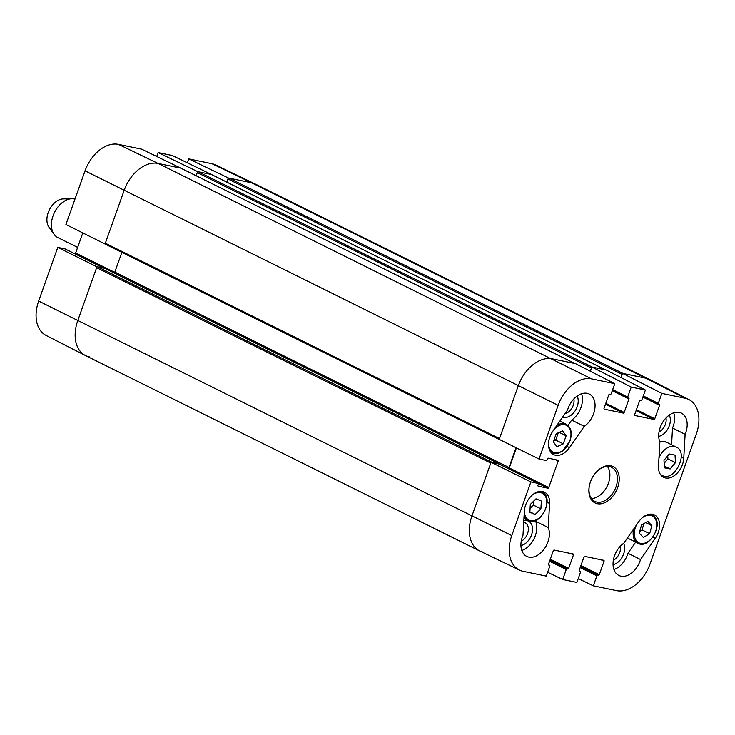 <?xml version="1.0" encoding="UTF-8"?>
<svg xmlns="http://www.w3.org/2000/svg" width="735" height="735" viewBox="0 0 735 735"><rect width="100%" height="100%" fill="white"/><g stroke="black" fill="none" stroke-linecap="round" stroke-linejoin="round"><path stroke-width="1.1" d="M523.715 522.392A10.382 6.992 -63.6 0 1 528.272 530.707A10.382 6.992 -63.6 0 1 521.234 541.208M665.983 417.958A10.382 6.992 -63.6 0 1 659.029 431.996M620.312 546.224A10.382 6.992 -63.6 0 1 613.348 560.263M573.86 398.903A10.382 6.992 -63.6 0 1 565.096 413.566M521.804 550.478A19.009 12.798 116.4 0 0 535.64 521.299L535.686 520.472M520.931 545.581A13.34 8.976 116.4 0 0 532.443 531.01A13.34 8.976 116.4 0 0 523.807 520.738M567.953 425.455L571.674 420.098A19.009 12.798 116.4 0 0 581.587 393.749M562.716 416.993A13.34 8.976 116.4 0 0 574.862 411.251A13.34 8.976 116.4 0 0 577.168 396.018M671.569 444.73L672.525 428.046A19.009 12.798 116.4 0 0 673.701 412.804M658.725 436.369A13.34 8.976 116.4 0 0 668.4 427.899A13.34 8.976 116.4 0 0 669.282 415.064M613.918 569.524A19.009 12.798 116.4 0 0 627.92 553.29L635.656 542.154M613.054 564.636A13.34 8.976 116.4 0 0 622.72 556.165A13.34 8.976 116.4 0 0 623.611 543.33M621.038 377.588L622.536 373.362L661.84 393.418L685.075 398.223A33.277 22.399 -63.6 0 1 688.943 399.583A33.277 22.399 -63.6 0 1 696.339 433.935L649.961 564.168A33.277 22.399 -63.6 0 1 616.564 590.637L593.32 585.832L578.252 578.583M499.047 464.051L491.844 462.223L97.681 266.842A1.057 0.707 116.4 0 0 96.616 267.678L490.778 463.068L471.953 515.952A33.792 22.748 116.4 0 0 479.78 551.002L519.48 570.094A33.277 22.399 -63.6 0 1 511.771 535.585L530.881 481.912L491.063 462.278L471.953 515.952A33.792 22.748 116.4 0 0 479.615 550.919A33.792 22.748 116.4 0 0 483.382 552.215M491.063 462.278L498.578 463.831A0.845 0.57 -63.6 0 1 498.753 463.914M508.161 468.562L508.427 468.618A0.845 0.57 116.4 0 0 509.281 467.947L516.429 447.872M180.975 168.242A1.057 0.707 116.4 0 0 180.755 168.131L574.917 363.513L552.242 358.827A33.792 22.748 116.4 0 0 518.322 385.71L499.212 439.383L539.031 459.026L558.15 405.343A33.277 22.399 -63.6 0 1 591.546 378.874L614.782 383.688L575.487 363.632L552.242 358.827A33.792 22.748 116.4 0 0 518.322 385.71L499.497 438.593L105.335 243.212A1.057 0.707 116.4 0 0 105.693 244.342L499.635 439.622M590.425 371.258L591.923 367.031L631.227 387.088L645.394 390.019L606.099 369.962L591.923 367.031M688.943 399.583L649.703 379.545A33.792 22.748 116.4 0 0 645.78 378.176L622.536 373.362M685.121 434.293L683.752 458.346A16.896 11.374 -63.6 0 1 676.439 473.91A16.896 11.374 -63.6 0 1 663.622 477.327A16.896 11.374 -63.6 0 1 658.505 466.036L659.874 441.983A19.009 12.798 -63.6 0 1 664.1 420.209A19.009 12.798 -63.6 0 1 681.391 413.125A19.009 12.798 -63.6 0 1 685.121 434.293L672.525 428.046M584.27 426.346L569.496 447.624A16.896 11.374 -63.6 0 1 553.648 454.588A16.896 11.374 -63.6 0 1 552.812 431.261L567.585 409.983A19.009 12.798 -63.6 0 1 589.277 394.07A19.009 12.798 -63.6 0 1 594.799 409A19.009 12.798 -63.6 0 1 584.27 426.346L571.674 420.098M548.236 527.537A19.009 12.798 -63.6 0 1 544.01 549.311A19.009 12.798 -63.6 0 1 526.71 556.395A19.009 12.798 -63.6 0 1 522.989 535.227L524.358 511.165A16.896 11.374 -63.6 0 1 531.671 495.601A16.896 11.374 -63.6 0 1 544.488 492.184A16.896 11.374 -63.6 0 1 549.605 503.484L548.236 527.537L535.64 521.299M640.525 559.537A19.009 12.798 -63.6 0 1 618.833 575.45A19.009 12.798 -63.6 0 1 613.312 560.52A19.009 12.798 -63.6 0 1 623.831 543.174L638.614 521.896A16.896 11.374 -63.6 0 1 654.462 514.932A16.896 11.374 -63.6 0 1 655.298 538.25L640.525 559.537L627.92 553.29M596.471 471.916A19.009 12.798 -63.6 0 1 611.658 467.313A19.009 12.798 -63.6 0 1 614.671 490.024A19.009 12.798 -63.6 0 1 594.771 501.371A19.009 12.798 -63.6 0 1 589.24 486.506M590.444 481.949A20.277 13.643 116.4 0 0 589.194 486.781A20.277 13.643 116.4 0 0 604.528 502.786A20.277 13.643 116.4 0 0 618.686 474.222A20.277 13.643 116.4 0 0 596.664 471.705A20.277 13.643 116.4 0 0 590.444 481.949M591.464 498.55A19.009 12.798 116.4 0 0 607.119 486.276A19.009 12.798 116.4 0 0 607.404 466.394M519.48 570.094A33.277 22.399 -63.6 0 0 523.026 571.297L546.27 576.102L549.817 566.125A0.845 0.57 116.4 0 0 549.532 565.224L548.824 565.077A0.845 0.57 -63.6 0 1 548.54 564.168L553.317 550.754A0.845 0.57 -63.6 0 1 554.162 550.074L573.153 554.006A0.845 0.57 -63.6 0 1 573.447 554.916L568.66 568.33A0.845 0.57 -63.6 0 1 567.815 569L567.108 568.853A0.845 0.57 116.4 0 0 566.262 569.533L562.707 579.502L547.639 572.253M579.097 571.021L580.237 571.582A0.845 0.57 116.4 0 1 580.429 572.464L576.883 582.432L562.707 579.502M580.237 571.582A0.845 0.57 116.4 0 0 580.145 571.554L579.437 571.407A0.845 0.57 -63.6 0 1 579.152 570.498L583.93 557.084A0.845 0.57 -63.6 0 1 584.775 556.413L603.766 560.336A0.845 0.57 -63.6 0 1 604.051 561.246L599.273 574.66A0.845 0.57 -63.6 0 1 598.428 575.33L597.72 575.193A0.845 0.57 116.4 0 0 596.875 575.863L593.32 585.832M661.84 393.418L658.284 403.386A0.845 0.57 116.4 0 0 658.569 404.296L659.277 404.443A0.845 0.57 -63.6 0 1 659.561 405.352L654.784 418.766A0.845 0.57 -63.6 0 1 653.939 419.437L634.948 415.514A0.845 0.57 -63.6 0 1 634.663 414.604L639.441 401.191A0.845 0.57 -63.6 0 1 640.286 400.52L640.993 400.658A0.845 0.57 116.4 0 0 641.848 399.987L645.394 390.019M631.227 387.088L627.672 397.056A0.845 0.57 116.4 0 0 627.956 397.966L628.664 398.113A0.845 0.57 -63.6 0 1 628.958 399.022L624.171 412.436A0.845 0.57 -63.6 0 1 623.326 413.107L604.335 409.184A0.845 0.57 -63.6 0 1 604.051 408.274L608.828 394.86A0.845 0.57 -63.6 0 1 609.673 394.18L610.39 394.327A0.845 0.57 116.4 0 0 611.235 393.657L614.782 383.688M539.031 459.026L546.197 460.505A0.845 0.57 116.4 0 0 547.042 459.834L547.4 458.842A0.845 0.57 -63.6 0 1 548.246 458.171L557.883 460.165A0.845 0.57 -63.6 0 1 558.168 461.075L548.751 487.516A0.845 0.57 -63.6 0 1 547.906 488.187L538.268 486.193A0.845 0.57 -63.6 0 1 537.983 485.284L538.332 484.301A0.845 0.57 116.4 0 0 538.048 483.391L530.881 481.912M639.257 533.123L641.499 525.084L647.783 521.336L651.881 525.672L649.648 533.711L643.355 537.46L639.257 533.123M639.753 531.359L642.087 529.963L643.832 523.697M649.648 533.711L642.087 529.963M651.881 525.672L645.67 522.594M664.155 463.335L667.904 458.879L667.729 455.847M670.155 468.939L664.422 467.818L663.981 460.303L669.291 454L675.033 455.112L675.465 462.627L670.155 468.939L664.311 466.045M675.465 462.627L667.904 458.879M556.202 433.751L562.578 430.82L566.125 435.809L563.276 443.811L556.909 446.742L553.354 441.763L556.202 433.751M553.611 441.037L555.715 440.063L558.306 432.786M563.276 443.811L555.715 440.063M566.125 435.809L559.206 432.373M529.861 512.267L530.293 504.467L535.999 498.826L541.337 501.013L540.914 508.822L535.209 514.463L529.861 512.267M535.209 514.463L529.889 511.826M530.082 508.308L533.353 505.074L533.564 501.224M540.914 508.822L533.353 505.074M181.279 168.37L141.68 149.168L118.436 144.363A33.277 22.399 116.4 0 0 85.04 170.832L65.93 224.506L105.05 244.002L124.169 190.319A33.792 22.748 -63.6 0 1 158.08 163.436L181.325 168.251M97.185 266.943L57.78 247.392L38.661 301.065A33.277 22.399 116.4 0 0 46.057 335.417L85.297 355.455A33.792 22.748 -63.6 0 1 77.791 320.561L96.901 266.888M89.22 356.824A33.792 22.748 -63.6 0 1 85.297 355.455M228.943 178.1L623.105 373.481L645.78 378.176A33.792 22.748 116.4 0 1 649.547 379.471L255.385 184.081A33.792 22.748 116.4 0 0 251.618 182.785A33.792 22.748 -63.6 0 1 255.22 183.998L215.52 164.906A33.277 22.399 116.4 0 0 211.974 163.703L188.73 158.898L228.374 177.98L251.618 182.785L228.943 178.1A1.057 0.707 116.4 0 0 227.887 178.936L622.04 374.326A1.057 0.707 -63.6 0 1 622.398 373.757M211.891 174.7L172.293 155.498L158.117 152.568L197.761 171.65L211.937 174.581M156.748 156.417L158.117 152.568M187.361 162.747L188.73 158.898M57.78 247.392L64.937 248.88A0.845 0.57 -63.6 0 1 65.121 248.963M74.529 253.612L74.795 253.667A0.845 0.57 116.4 0 0 75.65 252.996L82.798 232.912M622.04 374.326L620.91 377.524M211.588 174.572A1.057 0.707 116.4 0 0 211.368 174.461L605.53 369.852A1.057 0.707 -63.6 0 1 605.649 369.889M605.53 369.852L592.493 367.151L198.331 171.769A1.057 0.707 116.4 0 0 197.274 172.606L591.436 367.987A1.057 0.707 -63.6 0 1 591.785 367.426M591.436 367.987L590.297 371.193M516.043 447.679L508.997 467.469A1.057 0.707 -63.6 0 1 507.931 468.305L507.426 468.204M491.347 462.333A1.057 0.707 -63.6 0 1 491.844 462.223M211.368 174.461L198.331 171.769M180.755 168.131L158.08 163.436A33.792 22.748 116.4 0 0 124.169 190.319L105.335 243.212M97.681 266.842L104.756 268.339M226.766 182.078L227.887 178.936M196.153 175.748L197.274 172.606M114.017 272.915A1.057 0.707 116.4 0 0 114.835 272.079L121.854 252.371M96.616 267.678L77.791 320.561A33.792 22.748 116.4 0 0 85.453 355.529L479.615 550.919M74.97 199.102A21.122 14.213 116.4 0 0 71.883 198.716L63.265 198.9A16.896 11.374 116.4 0 0 48.225 212.507A16.896 11.374 116.4 0 0 49.107 227.464L54.188 234.437A21.122 14.213 116.4 0 0 57.872 237.589L77.644 247.392M71.883 198.716A21.122 14.213 116.4 0 0 53.085 215.732A21.122 14.213 116.4 0 0 54.188 234.437M683.752 458.346L681.244 457.106M569.496 447.624L567.126 446.448M549.605 503.484L547.097 502.244M655.298 538.25L652.928 537.083M570.507 553.455L573.447 554.916M550.304 559.225L568.66 568.33M549.973 560.153L567.815 569M549.909 560.327L567.108 568.853M549.578 561.255L566.262 569.533M605.484 404.259L623.326 413.107M605.815 403.331L624.171 412.436M612.668 389.623L627.672 397.056M627.865 397.929L612.439 390.285L627.782 397.874M612.273 390.744L628.958 399.022M601.12 559.785L604.051 561.246M580.907 565.555L599.273 574.66M580.576 566.492L598.428 575.33M580.521 566.657L597.72 575.193M580.191 567.595L596.875 575.863M579.106 571.04L580.145 571.554M636.087 410.599L653.939 419.437M636.418 409.661L654.784 418.766M643.281 395.954L658.284 403.386M658.477 404.268L643.042 396.615L658.395 404.213M642.886 397.084L659.561 405.352M555.237 459.623L558.168 461.075M509.281 467.947L548.751 487.516M508.427 468.618L547.906 488.187M498.578 463.831L538.048 483.391M211.974 163.703L251.618 182.785L645.78 378.176L685.075 398.223M118.436 144.363L158.08 163.436L591.546 378.874M38.661 301.065L511.771 535.585M85.04 170.832L558.15 405.343M642.436 517.642A14.994 10.097 -63.6 0 1 654.196 517.422A14.994 10.097 -63.6 0 1 653.415 535.953A14.994 10.097 -63.6 0 1 638.21 542.43A14.994 10.097 -63.6 0 1 636.473 524.974M654.122 516.466A15.839 10.657 116.4 0 0 652.028 514.913A15.839 10.657 116.4 0 0 649.611 514.197M633.763 528.878A15.839 10.657 116.4 0 0 637.962 543.294C648.61 549.78 663.65 525.066 654.251 516.567L650.447 514.123M627.883 538.305A15.839 10.657 -63.6 0 1 627.405 538.038L637.962 543.294M658.633 463.675L658.523 466.762A14.994 10.097 -63.6 0 1 658.496 466.119M660.094 473.919A15.839 10.657 116.4 0 0 662.134 475.416C674.317 482.619 689.311 452.356 676.2 447.027A15.839 10.657 116.4 0 0 658.964 457.914M659.773 441.744A15.839 10.657 -63.6 0 1 666.121 442.029L659.736 441.634M554.383 429.001A14.994 10.097 -63.6 0 1 567.539 426.015A14.994 10.097 -63.6 0 1 569.818 440.835A14.994 10.097 -63.6 0 1 557.295 452.852A14.994 10.097 -63.6 0 1 548.521 443.37M550.12 451.171A15.839 10.657 116.4 0 0 552.16 452.668L554.64 453.412L558.407 453.1L562.661 450.996L570.048 440.835C572.436 432.897 571.159 427.375 566.226 424.279A15.839 10.657 116.4 0 0 556.873 425.409M532.462 494.903A14.994 10.097 -63.6 0 1 541.796 493.001A14.994 10.097 -63.6 0 1 540.978 516.356A14.994 10.097 -63.6 0 1 524.349 511.248M524.073 516.099A15.839 10.657 116.4 0 0 527.987 520.545C540.17 527.758 555.164 497.494 542.053 492.165A15.839 10.657 116.4 0 0 541.594 491.954A15.839 10.657 116.4 0 0 539.637 491.449M114.706 272.354L75.65 252.996M104.002 268.146L74.795 253.667M103.681 268.082L64.937 248.88M104.627 268.275L498.789 463.656M499.019 463.886L507.931 468.305M114.835 272.079L508.997 467.469M498.67 463.858L538.139 483.428M676.2 447.027L666.121 442.029M662.134 475.416L660.544 474.626M566.226 424.279L559.85 421.118M552.16 452.668L550.57 451.878M542.053 492.165L540.473 491.375M527.987 520.545L523.936 518.542M103.727 268.091L65.038 248.908M605.594 369.861L211.487 174.498M574.981 363.531L180.874 168.168M105.574 244.305L499.736 439.686M104.692 268.303L498.854 463.684"/></g></svg>
